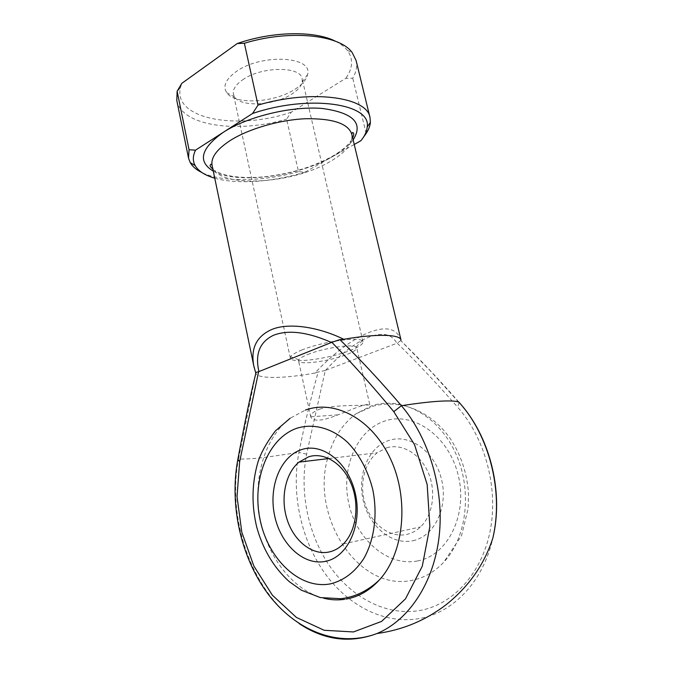 <?xml version="1.0" encoding="UTF-8"?>
<svg xmlns="http://www.w3.org/2000/svg" width="673" height="673" viewBox="0 0 673 673"><rect width="100%" height="100%" fill="white"/><g stroke="black" fill="none" stroke-linecap="round" stroke-linejoin="round"><path stroke-width="0.5" stroke-dasharray="3.37 2.52" d="M459.213 402.488L457.531 407.072C485.082 437.829 498.76 488.186 490.07 531.401C481.38 574.641 451.844 605.591 418.455 610.731C384.939 615.812 350.549 596.741 329.089 565.202C307.696 533.462 299.418 491.139 306.61 454.157L325.278 370.436L397.179 343.146C417.016 362.436 437.13 383.745 457.531 407.072M412.843 540.747C434.346 536.499 448.462 507.341 441.555 479.504C434.96 451.591 409.958 433.673 389.516 440.235C368.972 446.392 357.144 473.893 363.075 499.829C368.711 525.823 391.425 545.408 412.843 540.747M386.723 447.789C401.773 443.204 419.876 453.467 428.104 472.303C436.424 491.063 433.025 515.072 420.524 526.9C416.444 530.77 411.859 533.277 406.753 534.421C390.315 538.08 372.489 525.066 365.733 505.642C358.86 486.259 363.74 463.285 377.2 452.761L386.723 447.789M327.566 458.7C310.892 516.452 357.994 591.474 411.489 580.454C423.536 578.2 434.22 572.201 443.549 562.443C467.668 537.189 472.69 487.765 454.502 450.86C436.483 413.786 400.166 395.926 371.345 405.92L356.387 413.575C342.372 423.923 332.824 438.712 327.751 457.96M346.334 599.063L344.467 599.357M323.713 598.238C292.419 590.356 266.668 555.831 259.795 516.906C252.897 477.948 264.893 437.341 290.164 418.253L305.407 410.059M319.667 409.159C337.072 403.649 371.521 406.559 369.696 404.28C369.342 403.758 365.683 404.566 358.709 406.711L337.863 414.888C322.46 421.088 313.441 421.836 310.808 417.134L310.758 416.797C310.581 414.063 313.551 411.514 319.667 409.159M295.237 89.08C302.345 84.478 306.451 79.65 307.569 74.602C313.534 56.137 260.888 53.26 235.878 71.834C225.657 79.389 222.603 86.329 226.725 92.672C234.936 105.257 274.82 102.818 295.237 89.08M242.549 79.902C261.233 66.282 300.873 65.954 302.169 78.834L302.219 81.955C301.336 86.11 297.929 90.106 291.989 93.942C274.887 105.417 241.304 107.478 234.692 97.047L233.413 94.203C232.572 89.559 235.617 84.79 242.549 79.902M301.571 350.12C320.626 342.077 357.826 336.458 362.2 340.782L362.999 341.842C363.176 344.139 359.02 346.957 350.532 350.313C329.543 358.785 290.719 363.984 290.349 358.078L290.627 356.783C291.788 354.864 295.439 352.644 301.571 350.12M307.679 354.528C322.905 348.202 352.374 343.676 356.051 346.99L356.732 347.84C356.875 349.624 353.577 351.836 346.831 354.486C330.006 361.241 298.787 365.464 298.576 360.846L298.829 359.777C299.813 358.263 302.766 356.513 307.679 354.528M400.999 340.05L401.041 340.244C396.919 328.399 386.201 325.808 368.905 332.47C351.457 339.815 333.446 353.333 314.888 373.044L318.161 372.034C310.64 398.828 304.238 425.63 298.938 452.449L263.774 457.539C253.309 458.7 244.888 459.196 238.52 459.036L255.866 373.33L256.27 374.323L254.217 367.727M314.888 373.044C286.496 378.209 261.528 379.059 256.27 374.323M354.234 144.459L304.877 172.17L298.476 171.682L286.597 119.138L291.249 112.214L345.813 78.287L352.761 78.245C356.286 72.112 357.397 66.198 356.093 60.503M214.754 178.185C237.157 184.663 273.44 181.954 304.877 172.17M458.776 402C439.158 379.622 419.91 359.247 401.032 340.866L401.041 340.244M298.476 171.682C262.621 181.693 222.46 182.593 201.959 172.566M176.814 100.571C181.71 126.331 238.091 133.523 286.597 119.138M366.137 133.447L352.761 78.245M335.617 41.314C340.715 43.871 344.61 46.874 347.302 50.324C353.443 58.845 352.946 68.166 345.813 78.287M291.249 112.214C238.318 130.453 172.793 119.542 180.431 87.625L181.819 83.334M363.285 137.477L360.846 140.75M325.597 370.335C340.471 353.981 354.848 342.936 368.72 337.19C382.5 331.915 391.871 333.951 396.826 343.297M237.729 460.029L238.52 459.036C226.725 518.833 251.677 592.114 299.149 623.593M306.61 454.157L298.938 452.449C291.384 491.584 300.057 536.322 322.586 570.048C345.182 603.546 381.515 624.064 417.151 618.899C451.676 614.155 482.953 582.784 492.796 538.265M325.278 370.436L318.161 372.034M400.755 340.605L397.179 343.146M417.529 560.962C387.446 566.91 356.412 539.25 348.782 503.522C340.765 467.878 356.673 430.022 385.04 420.953C413.239 411.329 448.714 435.759 458.204 475.197C468.122 514.534 447.747 555.62 417.529 560.962M212.096 165.415C215.949 188.448 290.467 184.898 329.215 162.075C345.586 152.771 353.106 143.475 351.777 134.188M353.14 139.883C348.664 145.848 341.682 151.501 332.184 156.834C297.819 176.679 236.862 184.537 213.282 171.144M462.856 406.786L431.065 371.614L400.78 340.597M356.387 413.575L373.38 406.097C400.435 398.786 430.897 411.094 449.976 438.224C460.828 454.418 467.003 472.816 468.517 493.41L468.181 508.384L461.518 535.683L443.549 562.443M343.398 543.919L420.524 526.9M212.895 169.26C214.906 171.186 219.44 173.171 226.481 175.19C236.854 177.495 249.002 178.076 262.933 176.94C288.591 174.324 311.473 167.594 331.562 156.759C338.225 152.973 343.592 149.011 347.663 144.872C352.332 139.622 352.147 138.899 352.686 138.007M302.219 81.955L307.569 74.602M362.999 341.842L302.169 78.834M356.051 346.99L362.2 340.782M369.696 404.28L356.732 347.84M310.808 417.134L298.576 360.846M298.829 359.777L290.627 356.783M290.349 358.078L233.413 94.203M234.692 97.047L226.725 92.672M347.302 50.324L352.265 52.713M180.431 87.625L176.957 91.898M337.863 414.888L310.758 416.797M329.004 458.523L377.2 452.761"/><path stroke-width="1.01" d="M254.217 367.727L253.797 365.876C250.6 348.833 256.22 336.879 270.655 329.997C286.521 322.443 316.781 326.077 343.81 339.293L339.873 339.621C360.265 359.449 380.775 381.482 401.402 405.718C416.562 403.354 429.113 401.865 439.048 401.251C448.849 400.662 455.419 400.915 458.776 402L459.213 402.488M301.681 449.556C322.678 442.447 348.538 462.544 355.369 493.704C362.52 524.789 347.815 557.034 325.614 561.332C303.515 566.094 280.262 543.986 274.525 515.19C268.493 486.461 280.574 456.218 301.681 449.556M329.223 551.969C334.473 550.792 339.192 548.108 343.398 543.919C356.295 531.123 359.819 504.742 351.247 484.03C342.776 463.243 324.142 451.852 308.73 456.765L298.963 462.124C285.201 473.531 280.212 498.575 287.211 519.859C294.093 541.176 312.322 555.721 329.223 551.969M327.751 457.96L327.566 458.7M344.467 599.357C337.543 600.316 330.628 599.937 323.713 598.238M239.655 461.653L237.022 496.657L241.826 532.284L253.83 565.985L272.38 595.201L296.372 617.41L324.142 630.281L353.46 631.947L381.566 621.415L405.466 598.894L422.291 566.186L429.87 526.572L427.162 484.484L414.568 444.727L393.764 411.632C372.749 386.243 352.097 363.134 331.823 342.305L258.609 371.715L239.655 461.653L237.821 459.524C243.18 430.779 249.742 397.634 255.849 373.246C255.715 372.556 256.64 372.051 258.609 371.715M305.407 410.059C334.775 399.367 372.06 418.766 390.626 459.129C409.369 499.316 404.145 553.038 379.278 580.059C369.67 590.49 358.692 596.825 346.334 599.063M189.054 149.743L195.532 150.155L252.577 113.485L258.011 105.106L244.366 43.257L237.258 43.543L181.819 83.334L177.125 91.225L176.814 100.571L188.516 158.096L189.054 149.743L177.125 91.225M195.532 150.155C192.739 155.875 192.613 161.015 195.162 165.575C198.468 171.186 204.996 175.384 214.754 178.185M343.81 339.293C376.451 333.564 400.25 334.296 400.999 340.05L351.777 134.188C348.177 123.479 332.714 118.33 305.399 118.742C279.43 119.861 248.615 128.846 230.284 140.472C216.74 149.356 210.674 157.667 212.096 165.415C211.33 163.749 210.683 163.791 210.136 165.55C209.766 165.827 210.683 167.064 212.895 169.26M201.959 172.566C196.432 169.899 192.52 166.584 190.223 162.622L188.516 158.096M258.011 105.106C311.893 89.088 367.357 97.139 369.999 117.523L370.377 122.351C370.083 125.969 368.669 129.67 366.137 133.447L363.285 137.477M369.999 117.523L356.093 60.503L352.265 52.713C340.075 34.836 290.181 29.259 244.366 43.257M252.577 113.485C309.849 94.052 371.908 103.894 367.164 127.121C366.81 131.555 364.707 136.097 360.846 140.75L354.234 144.459M237.258 43.543C272.742 31.109 315.166 30.596 335.617 41.314M331.461 342.464C307.485 331.915 288.128 329.534 273.389 335.322C259.711 341.993 254.89 354.082 258.928 371.605M393.764 411.632L401.402 405.718C428.945 437.93 444.382 489.263 439.175 536.036C433.908 582.81 408.763 620.413 376.956 633.537C350.145 643.573 324.209 640.259 299.149 623.593M331.823 342.305L339.873 339.621M237.729 460.029C229.459 505.154 240.665 556.891 267.736 593.561C294.816 629.936 337.661 648.377 376.956 633.537C402.934 629.936 426.169 620.178 446.662 604.261C468.913 586.376 484.291 564.378 492.796 538.265C503.9 491.635 489.178 435.145 458.776 402M297.104 428.171C267.989 438.047 251.795 479.63 259.929 519.068C267.661 558.573 299.359 589.826 330.443 583.87C343.726 580.606 354.831 572.201 363.748 558.657C374.466 539.822 377.839 513.836 372.657 489.111C367.803 470.461 359.618 455.032 348.092 442.826C332.496 428.121 313.652 423.081 297.104 428.171M213.282 171.144C197.374 161.486 200.705 148.548 223.276 132.312C247.378 116.606 291.611 105.88 322.098 108.437C353.35 112.711 363.698 123.193 353.14 139.883M492.796 538.265C503.623 493.477 490.743 440.159 462.856 406.786M290.164 418.253L275.417 430.88C266.962 442.094 261.166 452.416 258.037 461.855C251.811 483.071 251.382 504.851 256.75 527.195C262.907 549.328 273.726 567.448 289.188 581.581L301.361 590.179L320.281 597.574L340.816 598.701C354.915 597.111 367.727 590.894 379.278 580.059M352.686 138.007C353.661 135.576 353.964 134.062 353.603 133.481C352.896 131.958 352.282 132.194 351.777 134.188M253.797 365.876L212.096 165.415M367.164 127.121L370.377 122.351M195.162 165.575L190.223 162.622M298.963 462.124L329.004 458.523M253.822 365.952L255.833 373.338"/></g></svg>
